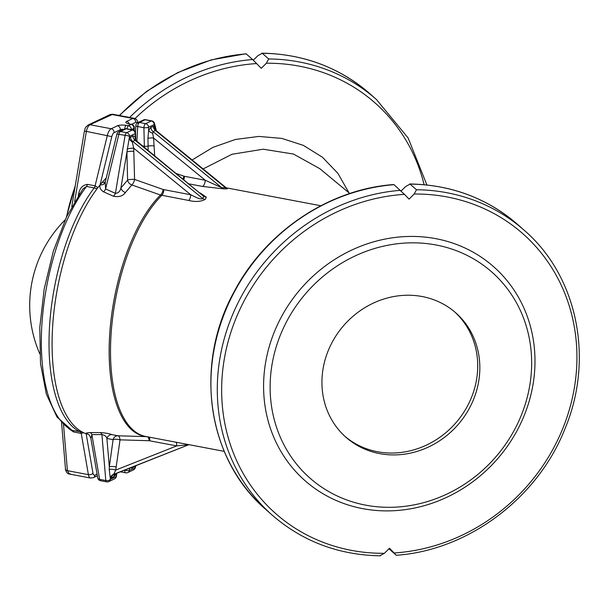 <?xml version="1.0" encoding="UTF-8"?>
<svg xmlns="http://www.w3.org/2000/svg" width="609" height="609" viewBox="0 0 609 609"><rect width="100%" height="100%" fill="white"/><g stroke="black" fill="none" stroke-linecap="round" stroke-linejoin="round"><path stroke-width="0.91" d="M129.61 117.453A190.153 173.382 -48.5 0 1 252.606 59.522L261.246 68.315L266.384 63.222L268.668 58.951L262.289 53.31L257.873 55.693L253.329 60.2M262.289 53.31L261.878 53.181C303.579 53.942 339.639 67.508 370.066 93.877A190.153 173.382 131.5 0 0 262.289 53.31M252.606 59.522L246.044 53.737L211.277 59.888L177.744 72.585L146.67 91.35L119.204 115.482M348.987 192.832L337.828 173.245L322.382 157.183L303.328 145.368L281.822 138.41L258.901 136.431L235.531 139.431L212.868 147.393L192.132 159.977M203.109 168.937L231.968 154.275L263.202 149.205L293.508 154.062L319.794 168.678M156.201 130.623L154.602 126.071L150.941 127.243L148.634 130.395L147.934 138.304A5.184 1.195 178.6 0 1 153.582 138.037L152.676 133.31L153.08 131.62L155.432 130.493L156.414 130.813L226 187.618L225.497 187.701A5.184 3.723 -88.2 0 0 227.264 188.874L226.974 188.234M153.293 126.124A5.184 4.484 -115.5 0 0 155.432 130.493L225.497 187.701L221.783 187.717A5.184 3.913 -92.3 0 0 223.64 188.874L227.264 188.874M150.941 127.243A5.184 4.484 -115.5 0 0 153.08 131.62L221.783 187.717L205.279 180.249A5.184 2.208 -79.3 0 1 202.447 186.43L223.64 188.874M135.708 140.245L135.282 136.751L132.876 135.845L129.237 138.144L126.916 152.029L127.608 180.119L120.909 187.953C120.163 191.355 118.336 193.152 115.405 193.357L105.601 188.942L105.22 182.137M135.556 140.017L135.685 140.207A5.184 4.126 144.4 0 1 135.282 136.751L135.206 133.615A3.456 0.799 -1.4 0 0 135.579 133.242L135.579 133.242A3.456 3.456 0 0 0 132.77 129.93L126.573 128.758A3.456 3.456 0 0 0 124.442 129.032L118.785 131.727A3.456 3.456 0 0 0 116.913 134.026L105.212 182.182A5.184 4.057 -164.6 0 1 100.135 184.862C99.297 187.557 100.455 189.886 103.614 191.85L113.449 196.227C118.938 197.308 122.934 196.068 125.431 192.505L131.871 184.953A5.184 4.05 44.1 0 1 127.608 180.119A5.184 1.195 -1.4 0 1 134.581 179.434A5.184 1.979 -70.6 0 1 131.871 184.953L160.525 195.017L188.737 200.46C195.413 202.097 200.955 201.708 205.37 199.295L206.268 197.141L200.239 192.977M146.518 436.615A129.755 55.175 -79.3 0 1 109.582 336.328A129.755 55.175 -79.3 0 1 160.525 195.017A5.184 1.979 109.4 0 0 163.22 189.513L134.581 179.434L133.729 148.215L132.29 141.935L135.015 140.215L136.5 141.006M206.268 197.141A5.184 4.651 28.9 0 1 203.718 196.311L135.685 140.207M153.811 155.074A5.184 1.195 178.6 0 1 154.64 155.135L153.582 138.037L205.279 180.249L184.489 176.305A5.184 2.208 -79.3 0 1 183.827 179.586M144.386 147.386L144.363 146.282A3.456 0.799 -1.4 0 0 148.124 146.107L148.109 150.423M132.29 141.935A5.184 3.669 35.4 0 1 129.237 138.144L129.55 136.309A3.456 2.984 -115.5 0 0 126.649 132.693L120.46 131.521A3.456 2.984 -115.5 0 0 118.785 131.727M205.37 199.295A5.184 4.628 19.5 0 1 202.721 198.542C199.996 200.064 194.142 196.22 190.777 194.789L163.22 189.513M188.737 200.46A5.184 2.208 100.7 0 0 190.777 194.789L133.729 148.215A5.184 1.051 -4.6 0 0 127.136 149.06M156.102 130.6A5.184 4.598 -67.4 0 1 154.602 126.071L154.214 124.571L148.558 127.258L148.634 130.395A5.184 2.52 -158.5 0 0 152.676 133.31M133.889 151.344A5.184 1.195 -1.4 0 0 126.916 152.029L120.909 187.953A5.184 3.768 37.3 0 0 125.431 192.505M113.449 196.227A5.184 2.276 114.3 0 0 115.405 193.357L125.111 135.343A3.456 1.469 -79.3 0 1 126.649 132.693L132.313 129.999A3.456 1.469 -79.3 0 1 132.77 129.93M103.614 191.85A5.184 2.276 114.1 0 0 105.601 188.942L118.915 134.17A3.456 1.469 -79.3 0 1 120.46 131.521L126.116 128.826A3.456 1.469 -79.3 0 1 126.573 128.758M106.202 178.087A138.296 58.807 100.7 0 0 102.228 182.38A138.296 58.807 100.7 0 0 100.135 184.862A138.296 58.807 -79.3 0 0 100.051 184.961A138.296 58.807 -79.3 0 0 52.519 328.654A138.296 58.807 -79.3 0 0 86.143 433.715L92.979 473.193A3.456 2.071 170.2 0 1 88.396 474.655L81.256 433.425L73.567 431.964L68.596 428.485M102.228 182.38A5.184 3.799 -138.9 0 0 105.311 181.748M79.634 193.563L78.782 193.426C79.855 188.082 82.733 185.067 87.414 184.382L95.095 185.844L97.897 187.679M97.059 188.782L94.197 187.922A3.456 1.469 100.7 0 0 95.095 185.844L107.367 135.373A8.64 3.677 -79.3 0 1 111.226 128.75L117.453 125.789A6.912 1.857 -176.8 0 1 126.086 125.34L128.385 125.698L131.049 124.434L128.986 123.962A6.912 1.857 -176.8 0 1 126.603 121.427L132.838 118.466L111.614 114.439A3.456 2.984 -115.5 0 0 109.947 114.644L112.779 114.264L90.003 124.731C88.358 125.675 87.148 127.898 86.387 131.392A3.456 0.487 -170.5 0 0 84.331 131.498L71.771 206.618M83.646 432.71L81.256 433.425A3.456 1.469 -79.3 0 0 80.54 432.116A138.296 58.807 -79.3 0 1 49.443 328.068A138.296 58.807 -79.3 0 1 94.197 187.922L86.508 186.461L82.786 189.041L66.571 216.85L53.371 251.083L44.191 288.986L39.783 327.49L40.506 363.482L46.353 394.099L57.002 417.02L72.121 430.411L82.276 432.032M63.511 424.549L67.416 470.673L69.357 474.023L70.484 473.84M65.483 468.922C65.026 468.07 66.29 474.038 69.357 474.023L90.558 478.042A8.64 3.677 -79.3 0 1 88.396 474.655L67.416 470.673A3.456 2.177 175.2 0 1 65.483 468.922L61.562 422.631M88.145 434.301A5.184 4.689 104.1 0 1 88.153 434.308A138.296 58.807 -79.3 0 1 88.145 434.301A138.296 58.807 -79.3 0 1 86.219 433.737A138.296 58.807 -79.3 0 1 86.143 433.715M151.778 120.879A3.456 1.469 100.7 0 0 151.321 120.955A3.456 2.984 -115.5 0 1 154.214 124.571A3.456 1.949 -14.5 0 0 154.48 123.414A3.456 3.456 0 0 0 151.778 120.879L145.581 119.707A3.456 1.469 100.7 0 0 145.125 119.775L139.469 122.47L145.658 123.642A3.456 2.984 -115.5 0 1 148.558 127.258A3.456 0.799 178.6 0 1 143.907 127.715L137.71 126.543L136.888 141.258M137.794 122.675A3.456 3.456 0 0 0 135.83 125.606A3.456 0.929 3.2 0 0 137.71 126.543A3.456 1.469 100.7 0 1 139.469 122.47A3.456 2.984 -115.5 0 0 137.794 122.675L143.45 119.981A3.456 2.984 -115.5 0 1 145.125 119.775L151.321 120.955L145.658 123.642A3.456 1.469 100.7 0 0 143.907 127.715L144.363 146.282L142.643 145.962M116.913 134.026L125.111 135.343A3.456 0.487 -170.5 0 1 129.55 136.309L135.206 133.615A3.456 2.984 -115.5 0 0 132.313 129.999L126.116 128.826A3.456 2.984 -115.5 0 0 124.442 129.032M90.155 432.58L100.241 432.565A5.184 2.817 -90.2 0 1 101.924 434.575L91.868 434.598A5.184 2.809 -90.1 0 0 90.155 432.58C86.881 432.748 85.564 433.136 86.219 433.737A5.184 5.108 134.4 0 1 89.416 435.169L88.389 434.354M147.5 436.805A5.184 2.383 -88.3 0 1 149.175 440.718L120.026 439.843L115.733 470.087L113.708 474.312A5.184 4.743 -65.6 0 0 110.244 477.898L110.366 479.352A3.456 2.177 175.2 0 1 105.814 480.516A3.456 1.469 100.7 0 0 106.674 481.871L100.485 480.699A3.456 1.469 100.7 0 1 99.617 479.344L91.868 434.598L90.924 438.434L89.416 435.169M100.241 432.565C105.768 432.976 109.65 433.661 111.896 434.613A5.184 4.75 -70.7 0 0 106.902 438.45C106.461 436.463 104.801 435.169 101.924 434.575L105.814 480.516L99.617 479.344A3.456 2.071 170.2 0 1 97.722 477.89L97.722 477.89A3.456 3.456 0 0 0 100.485 480.699M111.896 434.613L117.849 435.785A5.184 4.735 -86.9 0 0 113.099 439.66L106.902 438.45L109.316 466.897L113.099 439.66A5.184 1.583 7.9 0 1 120.026 439.843A5.184 2.383 91.7 0 0 117.849 435.785L147.013 436.661M116.235 467.08A5.184 1.583 7.9 0 0 109.316 466.897L109.224 469.455A5.184 1.705 11.3 0 1 115.733 470.087L176.732 445.895L149.175 440.718M113.959 474.381A5.184 4.484 -115.5 0 0 113.799 474.449A5.184 4.484 -115.5 0 0 111.462 477.829L110.244 477.898L109.224 469.455M113.708 474.312L188.912 444.661L113.799 474.449M116.38 473.421A5.184 2.261 -151.8 0 0 116.448 473.619L113.814 476.702L111.462 477.829M188.965 444.639L176.732 445.895A5.184 2.208 -79.3 0 0 175.849 442.18M133.47 469.859A3.456 3.456 0 0 0 135.282 467.788L129.374 470.3A3.456 2.984 64.5 0 1 127.814 472.554L133.47 469.859A3.456 2.984 64.5 0 0 135.031 467.605L135.609 465.816A5.184 3.517 39.7 0 1 135.601 465.801L131.879 468.108L130.273 467.91M129.671 468.154L129.374 470.3A3.456 1.058 -172.1 0 1 124.761 470.178L124.624 470.148M127.814 472.554L127.814 472.554A3.456 3.456 0 0 1 125.682 472.828A3.456 1.469 -79.3 0 1 124.761 470.178L124.769 470.095M116.448 473.619L116.022 476.657A3.456 2.984 64.5 0 1 114.462 478.902L108.805 481.597A3.456 2.984 64.5 0 0 110.366 479.352L116.022 476.657A3.456 1.058 7.9 0 0 116.403 476.261L116.821 473.246M401.125 190.998L405.678 186.491L410.093 184.108L416.472 189.749L414.181 194.02L409.05 199.105L404.467 194.362A186.697 170.231 131.5 0 0 221.927 379.947A186.697 170.231 131.5 0 0 384.393 553.307L389.532 548.214L394.114 552.964A186.697 170.231 131.5 0 0 576.654 367.372A186.697 170.231 131.5 0 0 414.181 194.02M394.031 184.672A190.153 173.382 131.5 0 0 224.584 313.049A190.153 173.382 131.5 0 0 265.828 509.482C207.319 459.551 193.609 365.309 233.94 292.092C265.181 231.983 328.921 189.079 393.848 184.535L404.467 194.362M409.682 183.971L410.093 184.108A190.153 173.382 131.5 0 1 517.863 224.675C487.444 198.306 451.383 184.74 409.682 183.971M379.978 555.69L384.393 553.307M388.945 548.8L396.231 555.263C467.773 550.46 537.298 498.52 564.672 429.512C594.46 359.379 577.682 276.242 524.242 230.316L517.863 224.675M396.048 555.119L394.114 552.964M263.804 378.463A142.62 130.037 -48.5 0 1 473.673 252.484A142.62 130.037 -48.5 0 1 460.396 490.032A142.62 130.037 -48.5 0 1 263.804 378.463M270.327 379.704A137.428 125.309 -48.5 0 1 472.561 258.3A137.428 125.309 -48.5 0 1 459.765 487.215A137.428 125.309 -48.5 0 1 270.327 379.704M405.343 295.281A82.976 75.653 131.5 0 0 328.586 349.81A82.976 75.653 131.5 0 0 345.897 437.216A82.976 75.653 131.5 0 0 457.542 425.211A82.976 75.653 131.5 0 0 455.875 312.935A82.976 75.653 131.5 0 0 405.343 295.281M344.839 436.265A82.976 75.653 131.5 0 0 455.418 423.331A82.976 75.653 131.5 0 0 454.801 312.006M246.226 53.881A190.153 173.382 131.5 0 0 119.562 115.55M75.113 186.62A190.153 173.382 131.5 0 0 66.678 216.629M256.663 63.564A186.697 170.231 131.5 0 0 134.97 118.595M424.123 184.694A186.697 170.231 131.5 0 0 266.384 63.222M268.668 58.951A190.153 173.382 -48.5 0 1 376.446 99.518L370.066 93.877M189.117 183.903L202.447 186.43M184.489 176.305L183.842 176.13A5.184 1.987 -70.8 0 1 182.974 178.886M183.842 176.13L176.45 173.557M130.516 136.964A5.184 4.484 64.5 0 0 132.655 141.341L202.721 198.542L203.718 196.311L135.015 140.215A5.184 4.484 64.5 0 1 132.876 135.845M154.656 155.767L154.64 155.135M147.934 138.304L148.124 146.107A5.184 1.195 178.6 0 1 153.773 145.833M224.241 451.36L145.65 436.455A129.648 55.13 100.7 0 1 111.089 334.052A129.648 55.13 100.7 0 1 161.827 195.36A5.184 2.208 100.7 0 0 163.867 189.688M137.276 122.98A5.184 2.208 100.7 0 0 135.723 122.371L131.544 124.365M120.27 131.019L120.346 129.694L114.111 132.663A5.184 2.208 100.7 0 0 111.797 136.629L100.051 184.961M133.828 130.318L133.942 128.339L131.27 129.641M123.734 129.367A3.456 0.929 3.2 0 0 120.346 129.694A3.456 2.984 64.5 0 0 117.453 125.789M74.656 201.51L86.387 131.392L111.797 136.629M78.226 195.702L78.782 193.426M109.947 114.644L88.335 124.929A3.456 2.984 -115.5 0 1 90.003 124.731L111.226 128.75A3.456 2.984 64.5 0 1 114.111 132.663M135.723 122.371A3.456 2.984 64.5 0 0 132.838 118.466A8.64 3.677 -79.3 0 1 133.98 118.283L112.779 114.264M87.414 184.382A3.456 1.469 100.7 0 1 86.508 186.461A138.296 58.807 100.7 0 0 41.762 326.614A138.296 58.807 100.7 0 0 72.852 430.662A3.456 1.469 -79.3 0 1 73.567 431.964M92.979 473.193A5.184 2.208 100.7 0 0 94.966 475.119L97.067 474.122M94.966 475.119A3.456 2.984 64.5 0 1 93.375 477.654L90.558 478.042M126.086 125.34A3.456 1.149 98.9 0 0 124.708 128.918M131.217 129.633A3.456 0.929 3.2 0 0 131.27 129.61A3.456 2.984 64.5 0 0 128.385 125.698A3.456 1.149 98.9 0 0 127.06 128.849M131.635 124.381A3.456 1.774 -77.2 0 0 131.049 124.434A3.456 2.984 64.5 0 1 133.942 128.339A3.456 0.929 3.2 0 0 134.315 127.951A3.456 3.456 0 0 0 131.635 124.381L128.56 123.855M128.986 123.962A3.456 1.774 -77.2 0 1 129.572 123.916M126.603 121.427A3.456 2.984 64.5 0 1 129.275 123.84M115.383 473.817A5.184 4.484 -115.5 0 0 113.814 476.702M131.879 468.108A5.184 4.484 64.5 0 1 132.1 467.187M148.946 437.079A5.184 2.208 -79.3 0 1 149.829 440.794M134.239 466.989A5.184 4.484 64.5 0 1 134.383 466.281M416.472 189.749A190.153 173.382 -48.5 0 1 524.242 230.316M380.389 555.819C338.695 555.058 302.635 541.492 272.208 515.123A190.153 173.382 -48.5 0 1 230.963 318.697A190.153 173.382 -48.5 0 1 400.41 190.32M66.297 217.443L75.349 185.243M426.909 184.976L408.144 137.992L376.446 99.518M319.763 168.655L349.794 193.502M226 187.618L227.226 188.341L225.741 187.968M156.414 130.813L155.904 130.41M65.193 219.826A121.008 121.008 0 0 0 39.783 353.821M88.335 124.929C83.981 128.484 85.671 128.012 84.331 131.498M97.349 475.766L93.375 477.654M134.17 130.539L134.315 127.951M138.045 123.125C137.664 120.392 136.309 118.778 133.98 118.283M154.48 123.414L156.391 130.79M135.449 132.381L135.83 125.606M145.581 119.707A3.456 3.456 0 0 0 143.45 119.981M135.754 140.298L135.579 133.242M125.682 472.828L120.407 471.823M135.282 467.788L135.967 465.657M114.462 478.902A3.456 3.456 0 0 0 116.403 476.261M106.674 481.871A3.456 3.456 0 0 0 108.805 481.597M97.722 477.89L90.771 437.772M320.836 205.751L226.251 187.816M272.208 515.123L265.828 509.482"/></g></svg>
